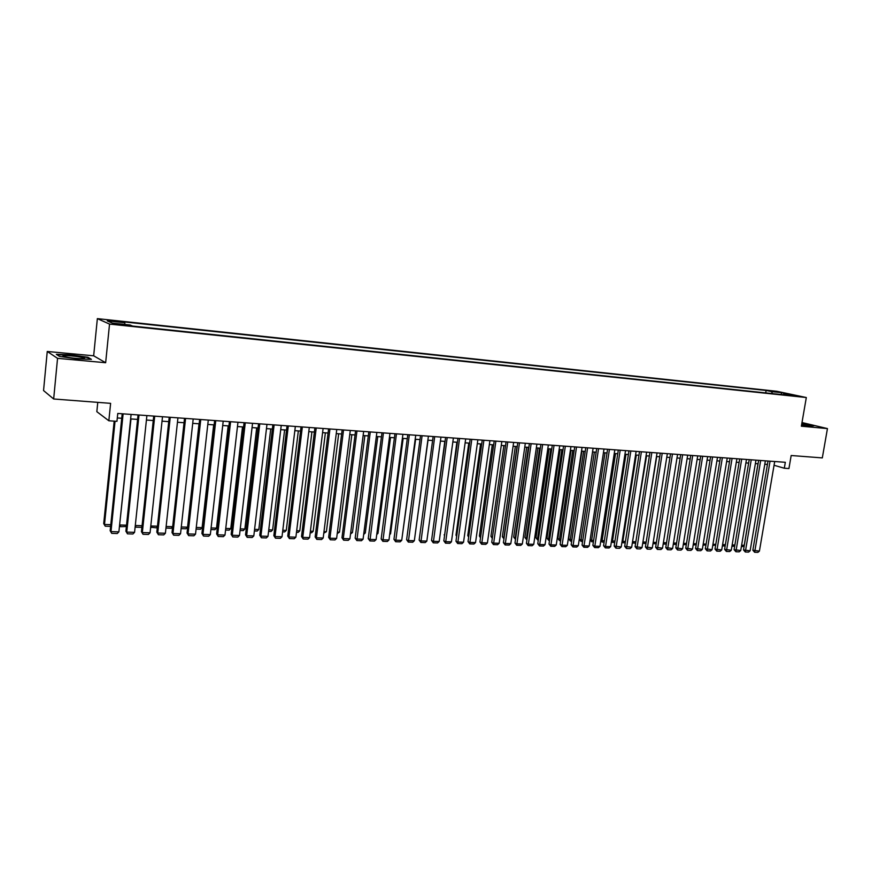 <?xml version="1.0" encoding="UTF-8"?>
<svg xmlns="http://www.w3.org/2000/svg" width="871" height="871" viewBox="0 0 871 871"><rect width="100%" height="100%" fill="white"/><g stroke="black" fill="none" stroke-linecap="round" stroke-linejoin="round"><path stroke-width="1.31" d="M121.788 325.09L125.598 325.057L115.701 324.132L121.788 325.09M97.77 402.369L96.833 411.678L108.842 420.769L116.954 421.335L117.77 413.453L785.326 462.294L784.303 468.228L788.93 468.554L791.173 455.511L822.311 457.906L827.45 428.586L801.995 422.544M47.252 351.47L43.55 390.556L53.664 398.983L57.551 358.34L105.652 362.728L109.539 324.088L97.356 318.634L93.665 355.804L47.252 351.47L57.551 358.34M109.539 324.088L806.317 397.535L776.78 391.275L97.356 318.634M792.795 395.347L799.012 396.392L792.719 395.782M772.435 393.616L771.564 391.623L766.121 390.458L122.354 321.726L124.76 322.738L107.264 320.876L112.359 323.119L130.106 325.003L132.632 326.07L789.257 395.39L783.617 394.193L783.073 394.737M771.564 391.623L781.657 392.69L793.764 395.26L783.617 394.193M108.842 420.769L110.617 403.349L53.664 398.983M806.317 397.535L801.364 426.213L827.45 428.586M774.058 465.277L784.303 468.228M117.302 417.96L121.744 418.276M130.628 418.907L137.585 419.408M146.415 420.04L153.252 420.53M162.028 421.15L168.734 421.64M177.455 422.261L184.042 422.729M192.72 423.35L199.176 423.807M207.799 424.427L214.146 424.885M222.715 425.494L228.942 425.941M237.456 426.55L243.575 426.986M252.046 427.596L258.045 428.02M266.461 428.619L272.362 429.044M280.734 429.643L286.515 430.056M294.834 430.655L300.517 431.058M308.791 431.646L314.366 432.049M322.597 432.637L328.073 433.029M336.25 433.616L341.628 433.998M349.761 434.585L355.041 434.956M363.131 435.533L368.302 435.903M376.348 436.48L381.433 436.85M389.435 437.416L394.432 437.775M402.38 438.342L407.29 438.69M415.195 439.256L420.007 439.605M427.879 440.171L432.604 440.508M440.421 441.064L445.059 441.401M452.844 441.956L457.395 442.283M465.136 442.827L469.611 443.154M477.308 443.698L481.696 444.014M489.35 444.558L493.661 444.874M501.282 445.419L505.507 445.723M513.084 446.257L517.232 446.562M524.767 447.095L528.849 447.389M536.34 447.923L540.347 448.206M547.805 448.739L551.735 449.022M559.149 449.556L563.004 449.828M570.385 450.361L574.163 450.634M581.512 451.156L585.225 451.418M592.53 451.94L596.178 452.201M603.44 452.724L607.022 452.974M614.251 453.497L617.757 453.747M624.953 454.259L628.405 454.51M635.558 455.021L638.944 455.261M646.064 455.773L649.385 456.012M656.473 456.513L659.728 456.742M666.772 457.253L669.973 457.482M676.985 457.983L680.12 458.2M687.11 458.701L690.18 458.93M697.127 459.42L700.142 459.638M707.067 460.128L710.017 460.345M716.909 460.835L719.805 461.042M726.654 461.532L729.506 461.739M736.322 462.229L739.109 462.425M745.892 462.915L748.635 463.1M755.386 463.59L758.075 463.775M764.792 464.265L767.427 464.45M765.707 392.908L766.121 390.458M124.76 322.738L124.945 324.458M781.178 394.541L781.657 392.69M801.581 424.928L809.725 426.082L813.884 425.799L801.875 423.241M105.652 362.728L93.665 355.804M59.478 356.391L77.236 358.928L91.411 359.331L87.906 357.252L70.562 354.78L56.321 354.323L59.478 356.391M87.851 357.796L87.906 357.252M774.7 461.521L759.414 551.103L752.849 550.222L754.634 552.279L770.051 461.173M768.004 461.031L752.849 550.222M759.414 551.103L757.89 552.366L754.634 552.279M757.977 463.775L744.215 545.3L742.713 546.553L741.406 546.509M741.624 545.213L744.215 545.3M801.592 424.885L808.528 425.375L801.788 423.774M801.832 423.502L812.959 425.865M84.062 358.612L84.509 358.144C83.137 357.001 66.827 355.085 63.594 355.684C62.462 355.869 62.788 356.206 64.574 356.685C71.977 358.177 78.477 358.819 84.062 358.612M56.92 354.726L70.638 355.15L87.448 357.556L90.377 359.309M765.369 460.835L750.116 550.82L743.518 549.939L745.304 551.996L760.677 460.487M758.652 460.345L743.518 549.939M750.116 550.82L748.581 552.094L745.304 551.996M755.963 460.149L740.72 550.537L734.101 549.655L735.886 551.724L751.238 459.801M749.212 459.648L734.101 549.655M740.72 550.537L739.185 551.822L735.886 551.724M746.48 459.453L731.259 550.254L724.596 549.372L726.381 551.441L741.7 459.104M739.686 458.952L724.596 549.372M731.259 550.254L729.713 551.539L726.381 551.441M736.899 458.756L721.7 549.971L715.004 549.078L716.789 551.158L732.076 458.396M730.083 458.255L715.004 549.078M721.7 549.971L720.154 551.256L716.789 551.158M732.152 544.908L734.884 544.996M734.863 545.104L733.491 546.259L731.934 546.204M722.592 544.593L725.38 544.691M725.325 544.996L724.182 545.965L722.375 545.899M712.946 544.288L715.788 544.375M715.701 544.898L712.728 545.594M703.224 543.972L706.109 544.059M705.989 544.789L703.006 545.279M727.231 458.048L712.053 549.677L705.336 548.784L707.11 550.875L722.364 457.689M720.382 457.547L705.336 548.784M712.053 549.677L710.507 550.973L707.11 550.875M693.403 543.646L696.354 543.744M696.19 544.691L693.185 544.974M717.486 457.329L702.331 549.383L695.57 548.49L697.355 550.592L712.576 456.97M710.594 456.829L695.57 548.49M702.331 549.383L700.785 550.69L697.355 550.592M683.495 543.33L686.5 543.428M686.304 544.593L683.278 544.658M707.644 456.611L692.51 549.089L685.727 548.186L687.502 550.298L702.679 456.252M700.72 456.099L685.727 548.186M692.51 549.089L690.964 550.407L687.502 550.298M673.49 543.003L676.56 543.101M676.342 544.429L673.272 544.331M697.704 455.881L682.603 548.795L675.787 547.881L677.562 550.004L692.706 455.522M690.757 455.381L675.787 547.881M682.603 548.795L681.046 550.113L677.562 550.004M663.397 542.666L666.522 542.775M666.304 544.114L663.179 544.016M687.676 455.152L672.608 548.49L665.749 547.587L667.524 549.71L682.635 454.782M680.697 454.64L665.749 547.587M672.608 548.49L671.051 549.819L667.524 549.71M677.562 454.412L662.515 548.197L655.623 547.271L657.398 549.416L672.466 454.041M670.539 453.9L655.623 547.271M662.515 548.197L660.958 549.514L657.398 549.416M667.349 453.66L652.325 547.881L645.411 546.966L647.175 549.111L662.21 453.29M660.294 453.149L645.411 546.966M652.325 547.881L650.768 549.22L647.175 549.111M657.039 452.909L642.047 547.576L635.09 546.65L636.864 548.806L651.846 452.528M649.951 452.387L635.09 546.65M642.047 547.576L640.49 548.915L636.864 548.806M646.63 452.147L631.671 547.26L624.681 546.335L626.456 548.501L641.394 451.766M639.51 451.624L624.681 546.335M631.671 547.26L630.114 548.61L626.456 548.501M636.124 451.374L621.208 546.955L614.175 546.019L615.949 548.197L630.844 450.993M628.971 450.851L614.175 546.019M621.208 546.955L619.629 548.305L615.949 548.197M625.52 450.601L610.636 546.629L605.312 546.476L603.57 545.692L605.334 547.881L620.185 450.209M618.323 450.078L603.57 545.692M610.636 546.629L609.058 547.99L605.334 547.881M614.817 449.817L599.956 546.313L594.588 546.15L592.868 545.366L594.632 547.565L609.428 449.425M607.588 449.294L592.868 545.366M599.956 546.313L598.388 547.674L594.632 547.565M604.006 449.033L589.188 545.986L583.766 545.823L582.057 545.039L583.82 547.249L598.562 448.63M596.733 448.5L582.057 545.039M589.188 545.986L587.609 547.358L583.82 547.249M593.097 448.227L578.311 545.66L572.835 545.496L571.147 544.713L572.9 546.934L587.598 447.825M585.791 447.694L571.147 544.713M578.311 545.66L576.733 547.042L572.9 546.934M582.068 447.422L567.326 545.333L561.806 545.17L560.129 544.375L561.882 546.607L576.526 447.019M574.729 446.888L560.129 544.375M567.326 545.333L565.747 546.716L561.882 546.607M570.941 446.605L556.242 544.996L550.657 544.832L549.002 544.037L550.755 546.28L565.344 446.202M563.559 446.072L549.002 544.037M556.242 544.996L554.664 546.389L550.755 546.28M656.396 542.448L653.217 542.339L666.783 457.253M656.179 543.787L653.01 543.613M653.217 542.339L653.196 543.689M642.95 541.914L656.723 456.535M645.966 543.46L643.168 543.373L643.19 542.012L646.173 542.11M632.586 541.479L646.565 455.805M635.645 543.134L633.054 543.047L633.065 541.686L635.863 541.773M633.054 543.047L632.379 542.764M622.123 541.043L622.841 541.348L636.32 455.076M625.236 542.796L622.852 542.72L622.841 541.348L625.454 541.435M622.852 542.72L621.959 542.078M611.573 540.597L612.531 541.011L625.977 454.335M614.73 542.47L612.542 542.393L612.531 541.011L614.948 541.098M612.542 542.393L611.453 541.37M600.914 540.14L602.122 540.673L615.536 453.584M604.126 542.121L602.144 542.067L602.122 540.673L604.332 540.749M602.144 542.067L600.838 540.641M590.157 539.682L591.616 540.336L604.997 452.833M593.412 541.784L591.659 541.729L591.616 540.336L593.63 540.401M591.659 541.729L590.113 539.9M592.585 451.951L579.346 539.236L581.011 539.987L594.36 452.071M582.601 541.435L581.066 541.392L581.011 539.987L582.819 540.053M581.066 541.392L579.346 539.236M581.861 451.178L568.654 538.877L570.309 539.639L583.624 451.309M571.692 541.087L570.374 541.043L570.309 539.639L571.899 539.693M570.374 541.043L568.654 538.877M571.038 450.405L557.865 538.528L559.498 539.291L572.78 450.525M560.674 540.739L559.585 540.706L559.498 539.291L560.88 539.334M559.585 540.706L557.865 538.528M560.107 449.621L546.977 538.169L548.599 538.931L561.839 449.752M549.547 540.379L548.686 540.358L548.599 538.931L549.753 538.975M548.686 540.358L546.977 538.169M549.078 448.837L535.981 537.81L537.581 538.572L550.788 448.957M538.311 540.02L537.69 540.009L537.581 538.572L538.518 538.605M537.69 540.009L535.981 537.81M559.705 445.789L545.05 544.669L539.41 544.495L537.766 543.7L539.519 545.954L554.043 445.375M552.29 445.244L537.766 543.7M545.05 544.669L543.46 546.063L539.519 545.954M548.36 444.961L533.749 544.321L528.055 544.157L526.432 543.352L528.174 545.616L542.644 444.537M540.902 444.406L526.432 543.352M533.749 544.321L532.159 545.736L528.174 545.616M536.895 444.123L522.328 543.983L516.579 543.809L514.979 543.003L516.721 545.279L531.125 443.698M529.405 443.568L514.979 543.003M522.328 543.983L520.738 545.398L516.721 545.279M525.322 443.274L510.809 543.635L504.995 543.46L503.405 542.655L505.147 544.941L519.497 442.849M517.788 442.718L503.405 542.655M510.809 543.635L509.208 545.061L505.147 544.941M537.94 448.042L524.886 537.44L526.465 538.213L539.639 448.162M526.966 539.661L526.465 538.213L527.173 538.234M526.585 539.65L524.886 537.44M526.694 447.237L513.672 537.08L515.251 537.853L528.37 447.356M515.512 539.291L515.719 537.864M515.382 539.291L513.672 537.08M515.338 446.42L502.36 536.699L503.917 537.483L517.004 446.54M504.015 538.452L504.157 537.483M503.95 538.877L502.36 536.699M503.874 445.604L490.939 536.329L492.474 537.102M492.289 538.387L490.939 536.329M513.64 442.414L499.159 543.286L493.302 543.112L491.734 542.295L493.465 544.593L507.749 441.989M506.062 441.858L491.734 542.295M499.159 543.286L497.57 544.713L493.465 544.593M492.289 444.776L479.409 535.948L480.683 536.612M480.509 537.886L479.409 535.948M501.827 441.553L487.412 542.938L481.489 542.753L479.932 541.947L481.663 544.244L495.882 441.118M494.216 440.998L479.932 541.947M487.412 542.938L485.811 544.364L481.663 544.244M480.596 443.938L467.76 535.567L468.783 536.101M468.642 537.135L467.76 535.567M489.905 440.682L475.533 542.579L469.556 542.393L468.021 541.577L469.752 543.896L483.895 440.236M482.24 440.116L468.021 541.577M475.533 542.579L473.933 544.016L469.752 543.896M468.783 443.089L456.001 535.175L456.763 535.589M456.654 536.362L456.001 535.175M477.852 439.801L463.535 542.219L457.493 542.034L455.979 541.218L457.711 543.548L471.788 439.354M470.155 439.234L455.979 541.218M463.535 542.219L461.935 543.667L457.711 543.548M456.861 442.239L444.624 535.066M444.558 535.567L444.123 534.794M465.68 438.908L451.428 541.849L445.321 541.664L443.829 540.847L445.549 543.188L459.55 438.461M457.939 438.342L443.829 540.847M451.428 541.849L449.817 543.308L445.549 543.188M444.809 441.379L432.364 534.522M453.388 438.004L439.191 541.49L433.018 541.305L431.548 540.477L433.268 542.829L447.193 437.558M445.604 437.438L431.548 540.477M439.191 541.49L437.58 542.949L433.268 542.829M440.966 437.1L426.823 541.109L420.595 540.924L419.147 540.096L420.856 542.459L434.705 436.643M433.137 436.523L419.147 540.096M426.823 541.109L425.211 542.589L420.856 542.459M428.031 440.182L415.14 534.761M428.412 436.186L414.335 540.739L408.042 540.553L406.615 539.715L408.325 542.089L422.087 435.718M420.541 435.609L406.615 539.715M414.335 540.739L412.723 542.219L408.325 542.089M415.652 439.289L402.478 534.674M415.728 435.25L401.716 540.358L395.358 540.172L393.953 539.334L395.652 541.718L409.337 434.781M407.813 434.673L393.953 539.334M401.716 540.358L400.105 541.849L395.652 541.718M403.153 438.396L390.556 533.792L389.675 534.598M389.783 533.76L390.556 533.792M402.914 434.313L388.967 539.976L382.543 539.78L381.16 538.942L382.859 541.337L396.457 433.845M394.955 433.736L381.16 538.942M388.967 539.976L387.355 541.479L382.859 541.337M390.524 437.492L377.981 533.379L376.751 534.533M376.903 533.346L377.981 533.379M389.968 433.366L376.087 539.595L369.598 539.399L368.237 538.55L369.925 540.956L383.436 432.887M381.966 432.778L368.237 538.55M376.087 539.595L374.465 541.098L369.925 540.956M377.764 436.578L365.287 532.965L363.686 534.446M363.882 532.921L365.287 532.965M376.871 432.408L363.065 539.203L356.511 539.007L355.172 538.158L356.86 540.575L370.284 431.929M368.836 431.82L355.172 538.158M363.065 539.203L361.454 540.717L356.86 540.575M364.862 435.663L352.45 532.551L350.523 534.021M350.719 532.497L352.45 532.551M363.653 431.439L349.913 538.801L343.283 538.605L341.976 537.755L343.653 540.194L343.283 538.605L356.979 430.96M355.564 430.851L341.976 537.755M349.913 538.801L348.291 540.325L343.653 540.194M351.84 434.727L339.494 532.127L337.229 533.596M337.425 532.061L339.494 532.127M350.284 430.459L336.62 538.409L329.924 538.202L328.639 537.353L330.316 539.791L329.924 538.202L343.544 429.969M342.151 429.871L328.639 537.353M336.62 538.409L334.997 539.933L330.316 539.791M338.677 433.791L326.396 531.702L323.794 533.172M323.99 531.626L326.396 531.702M336.772 429.479L323.185 538.006L316.413 537.799L315.15 536.939L316.826 539.399L316.413 537.799L329.957 428.978M328.585 428.88L315.15 536.939M323.185 538.006L321.562 539.541L316.826 539.399M325.373 432.833L313.168 531.266L311.578 532.78L310.207 532.736M310.403 531.179L313.168 531.266M323.108 428.478L309.608 537.592L302.76 537.385L301.529 536.525L303.195 538.997L302.76 537.385L316.227 427.977M314.877 427.879L301.529 536.525M309.608 537.592L307.986 539.138L303.195 538.997M311.927 431.874L299.787 530.831L298.198 532.355L296.478 532.301M296.673 530.733L299.787 530.831M309.303 427.465L295.89 537.178L288.965 536.971L287.757 536.111L289.422 538.594L288.965 536.971L302.346 426.953M301.028 426.855L287.757 536.111M295.89 537.178L294.256 538.735L289.422 538.594M298.339 430.905L286.276 530.395L284.686 531.92L282.607 531.854M282.792 530.287L286.276 530.395M295.345 426.442L282.008 536.765L275.018 536.558L273.842 535.687L275.486 538.18L275.018 536.558L288.312 425.93M287.027 425.832L273.842 535.687M282.008 536.765L280.386 538.332L275.486 538.18M284.61 429.926L272.623 529.949L271.033 531.484L268.573 531.408M268.769 529.829L272.623 529.949M281.235 425.407L267.985 536.34L260.919 536.133L259.765 535.262L261.409 537.766L260.919 536.133L274.125 424.896M272.863 424.798L259.765 535.262M267.985 536.34L266.363 537.919L261.409 537.766M270.729 428.924L258.818 529.503L257.228 531.049L254.397 530.951M254.582 529.361L258.818 529.503M266.972 424.373L253.809 535.915L246.667 535.709L245.546 534.827L247.179 537.353L246.667 535.709L259.776 423.839M258.545 423.752L245.546 534.827M253.809 535.915L252.176 537.494L247.179 537.353M256.695 427.922L244.871 529.045L243.281 530.602L240.058 530.493M240.244 528.893L244.871 529.045M252.546 423.317L239.481 535.491L232.252 535.273L231.163 534.391L232.797 536.928L232.252 535.273L245.274 422.783M244.076 422.696L231.163 534.391M239.481 535.491L237.848 537.08L232.797 536.928M242.508 426.91L230.771 528.588L229.171 530.145L225.567 530.036M225.752 528.425L230.771 528.588M237.957 422.25L224.99 535.055L217.685 534.838L216.618 533.945L218.24 536.503L217.685 534.838L230.597 421.706M229.432 421.618L216.618 533.945M224.99 535.055L223.357 536.656L218.24 536.503M228.169 425.886L216.52 528.12L214.919 529.699L210.913 529.568M211.098 527.946L216.52 528.12M223.205 421.161L210.336 534.609L202.954 534.391L201.92 533.509L203.531 536.068L202.954 534.391L215.768 420.628M214.636 420.541L201.92 533.509M210.336 534.609L208.702 536.22L203.531 536.068M213.678 424.852L202.116 527.652L200.515 529.23L196.084 529.089M196.269 527.467L202.116 527.652M208.289 420.072L195.518 534.163L188.049 533.945L187.047 533.052L188.659 535.632L188.049 533.945L200.766 419.528M199.666 419.441L187.047 533.052M195.518 534.163L193.885 535.785L188.659 535.632M199.013 423.796L187.548 527.184L185.948 528.773L181.103 528.61M181.288 526.977L187.548 527.184M193.199 418.973L180.537 533.716L172.981 533.488L172.023 532.595L173.612 535.186L172.981 533.488L185.588 418.418M184.521 418.341L172.023 532.595M180.537 533.716L178.903 535.349L173.612 535.186M166.121 526.487L172.665 526.694M172.643 526.879L171.217 528.294L165.947 528.066M177.934 417.851L165.392 533.259L157.749 533.03L156.813 532.137L158.402 534.74L157.749 533.03L170.248 417.296M169.214 417.22L156.813 532.137M165.392 533.259L163.748 534.903L158.402 534.74M150.792 525.986L157.455 526.204M157.401 526.748L156.323 527.826L150.661 527.205M150.716 526.726L151.075 527.652M162.507 416.73L150.062 532.802L142.332 532.573L141.44 531.669L143.018 534.293L142.332 532.573L154.722 416.153M153.721 416.088L141.44 531.669M150.062 532.802L148.429 534.446L143.018 534.293M141.973 526.639L141.276 527.347L135.963 527.173L135.288 525.485L142.071 525.703M135.963 527.173L135.223 526.095M146.894 415.587L134.57 532.333L126.752 532.105L125.892 531.201L127.46 533.836L126.752 532.105L139.012 415.01M138.054 414.934L125.892 531.201M134.57 532.333L132.925 533.988L127.46 533.836M119.643 524.625L130.998 418.94M126.371 526.52L120.677 526.683L119.98 524.984L126.513 525.191M120.677 526.683L119.61 524.963M131.096 414.422L118.892 531.865L110.987 531.626L110.16 530.722L111.717 533.368L110.987 531.626L123.127 413.845M122.201 413.779L110.16 530.722M118.892 531.865L117.247 533.531L111.717 533.368M114.177 421.139L103.703 523.602L104.498 524.473L115.059 421.205M110.606 526.367L105.228 526.193L104.498 524.473L110.78 524.68M105.228 526.193L103.703 523.602M83.268 358.689L84.509 358.144"/></g></svg>
